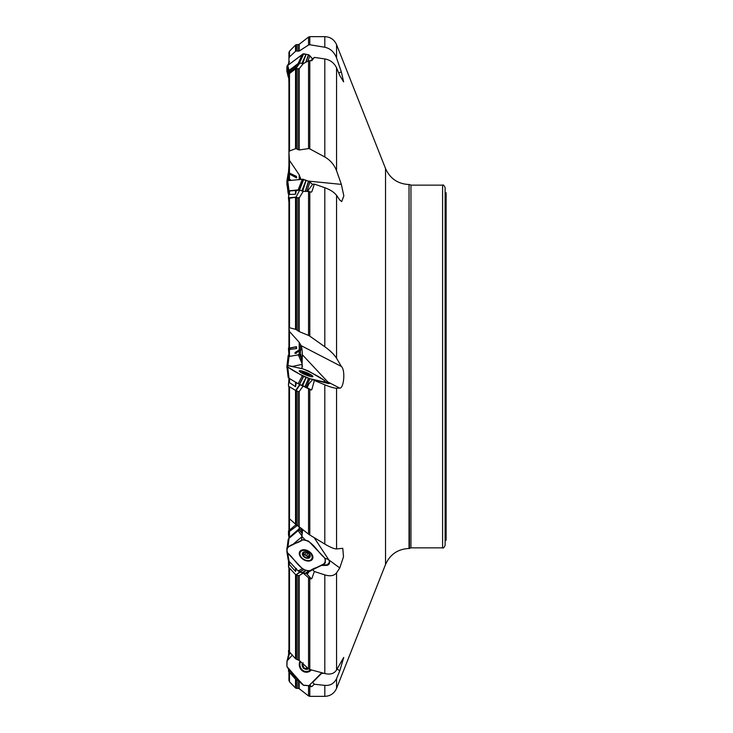 <?xml version="1.0" encoding="UTF-8"?>
<svg xmlns="http://www.w3.org/2000/svg" width="733" height="733" viewBox="0 0 733 733"><rect width="100%" height="100%" fill="white"/><g stroke="black" fill="none" stroke-linecap="round" stroke-linejoin="round"><path stroke-width="1.1" d="M300.493 527.586L289.462 537.271L288.93 538.407L289.462 531.407L296.608 526.065L295.674 524.947L296.26 524.663M289.865 652.388L288.93 654.826M308.107 685.612L309.784 686.546L311.846 686.555L314.365 684.237L312.386 682.249M309.903 684.778L311.149 686.684M299.889 572.125L303.196 573.087L308.547 577.806L311.149 578.942L311.846 578.529L314.365 571.511L312.707 569.733L308.73 571.905A5.058 3.454 63.6 0 1 307.31 573.792A5.058 3.454 63.6 0 1 306.825 573.966L307.741 573.508M311.369 578.813L306.825 573.966M299.889 384.596L311.149 390.048L311.846 389.516L314.365 380.464L312.707 379.474L308.73 384.065A5.058 3.757 102.1 0 1 306.825 387.372L311.213 390.002M299.696 190.131L296.013 197.186L299.696 190.131L289.498 190.992L288.93 192.156M300.035 190.195L303.196 191.368L308.547 191.432L311.149 192.165L311.846 191.716L314.365 184.093L312.707 184.258L308.73 189.517A5.058 2.63 130.1 0 1 307.878 191.423M299.696 63.148L296.013 68.398L299.696 63.148L289.498 70.56L288.93 71.724M300.035 63.075L303.196 63.689L308.547 60.839L311.846 60.674L314.365 57.394L310.526 60.775M291.239 180.355L288.93 178.705L289.462 174.033L296.608 177.936L295.674 176.451L296.407 176.351L289.462 173.061L288.93 172.246L288.93 74.674L289.498 73.511L295.546 68.929L299.256 68.664L299.256 149.981L308.547 148.588L308.547 60.839M302.417 366.5L300.832 354.479L288.93 356.467L289.462 349.467L296.608 348.578L295.674 346.966L296.407 346.691L288.93 348.202L288.93 201.85M301.996 349.467A4.425 0.724 -22.7 0 0 298.194 351.849M296.013 524.746L296.608 526.065M296.645 525.506L296.407 524.608M288.93 530.628L288.93 386.447M288.93 654.12L289.049 651.261M289.498 672.39L289.498 681.791L288.93 680.38L288.93 672.353M289.498 568.093L289.498 651.976L288.93 650.684L288.93 567.479M289.498 651.976L295.546 658.738L295.546 574.535M296.508 575.02L296.508 659.324L299.256 660.406L308.547 668.808L308.547 577.806M303.196 573.087L298.963 575.726L296.013 574.883L299.595 572.042M296.508 659.324L295.546 658.738M289.498 378.558L289.498 382.653L288.93 378.219M289.498 386.795L289.498 518.799L295.546 524.122L295.546 390.405M296.508 390.845L296.508 524.81L308.547 534.128L308.547 388.902M289.498 518.799L288.93 518.084M303.196 385.943L298.963 391.853L295.674 390.478L299.678 384.513M296.508 524.81L295.546 524.122M301.996 368.617L302.326 354.726C302.234 349.971 301.776 346.92 300.942 345.555L299.211 342.338L289.462 331.481L289.462 348.221M289.462 331.481L288.93 327.578L295.546 329.309L295.546 197.324L288.93 198.331M295.546 197.324L299.256 197.883L299.256 331.628L308.547 335.421L308.547 191.432M296.508 197.489L296.508 329.832L299.256 331.628M296.508 329.832L295.546 329.309M300.768 179.411L299.211 174.811L289.462 160.38L289.462 173.061M289.462 160.38L288.93 151.942L289.498 151.007L295.546 148.698L295.546 68.929M296.508 68.737L296.508 148.863L299.256 149.981M296.508 148.863L295.546 148.698M289.462 62.012L288.93 60.647L288.93 64.477L288.93 62.479M288.93 64.477L288.93 52.62L289.498 51.209L289.498 56.89L295.546 51.283L295.546 44.988L289.498 51.209M297.937 51.283L297.937 44.658L296.508 44.603L296.508 51.017L299.256 51.035L308.547 44.988L308.547 37.071L299.256 44.246L299.256 51.035M289.498 56.89L288.93 58.264M296.508 51.017L295.546 51.283M296.013 176.461L296.608 177.936M296.645 177.468L296.407 176.351M296.013 346.856L296.608 348.578M296.645 347.937L296.407 346.691M309.784 686.546L309.784 696.35L324.811 696.35L324.811 685.382L314.365 684.237M324.811 685.382C330.171 685.804 334.092 683.559 336.557 678.63L336.557 688.36C334.275 693.427 330.354 696.084 324.811 696.35M309.784 578.502L309.784 669.486L324.811 673.545L324.811 574.892L314.365 571.511M324.811 574.892C330.171 576.514 334.092 575.836 336.557 572.849L336.557 669.953C334.221 673.664 330.299 674.855 324.811 673.545M324.902 565.29A7.587 6.606 -100 0 0 326.707 565.363L321.301 565.482L322.383 564.813L327.165 564.886L329.575 562.147L328.805 559.884L314.191 537.655M326.707 565.363A6.066 4.05 30.8 0 0 329.575 562.147M309.784 389.489L309.784 534.989L324.811 544.06L324.811 384.807L314.365 380.464M324.811 384.807C330.171 387.006 334.092 388.16 336.557 388.252L336.557 548.944C334.221 548.953 330.299 547.322 324.811 544.06M329.319 383.551L302.326 354.726M312.707 379.474L326.707 383.102A6.066 0.99 22.7 0 0 329.484 383.496A6.066 0.99 22.7 0 0 329.575 383.286M309.784 191.689L309.784 336.126L324.811 346.755L324.811 187.73L314.365 184.093M324.811 187.73C330.171 189.664 334.092 192.202 336.557 195.344L336.557 358.254C334.221 354.552 330.299 350.722 324.811 346.755M309.784 60.656L309.784 148.872L324.811 156.99L324.811 58.933L314.365 57.394M324.811 58.933C330.171 59.868 334.092 62.827 336.557 67.821L336.557 170.707C334.221 164.714 330.299 160.151 324.811 156.99M309.784 44.74L324.811 47.251L324.811 36.65L309.784 36.65L309.784 44.74L308.547 44.988M336.557 688.36L385.531 564.474L385.531 168.526L336.557 44.64L336.557 57.944C334.202 51.997 330.29 48.433 324.811 47.251M301.584 528.475L301.593 531.306L302.417 531.361M301.556 540.368L302.628 529.327M289.498 670.383L295.546 677.915L295.546 677.2M289.498 670.952L289.059 669.449M296.352 677.2L295.546 677.915M289.498 561.762L289.498 564.648L295.546 571.428L295.546 568.203M289.498 564.648L288.958 560.91M309.784 669.486L308.547 668.808M296.352 568.414L295.546 571.428M289.498 382.653L295.546 386.676L295.546 382.177M309.784 534.989L308.547 534.128M296.352 382.489L295.546 386.676M289.498 190.992L289.498 194.492L295.546 194.208L295.546 190.351M303.196 191.368L299.256 197.883M289.498 194.492L288.958 191.799L288.6 197.837L295.674 197.131M309.784 336.126L308.547 335.421M296.352 190.47L295.546 194.208M289.498 70.56L289.498 72.036L295.546 67.555L295.546 65.897M303.196 63.689L299.256 68.664M289.498 72.036L288.958 71.651L288.6 73.841L295.674 68.471M309.784 148.872L308.547 148.588M296.352 65.677L295.546 67.555M336.557 57.944L341.349 71.907L343.612 81.858L339.782 75.536L336.557 67.821M336.557 170.707L341.349 184.386L343.85 195.885L341.697 201.593L339.782 200.045L336.557 195.344M336.557 358.254L341.349 366.436C345.49 369.799 344.006 388.298 339.782 388.133L336.557 388.252M336.557 548.944L342.769 548.311L343.502 556.787L339.782 567.956L336.557 572.849M336.557 669.953L343.731 657.428L339.782 670.832L336.557 678.63M385.531 564.474C390.093 554.34 397.927 549.008 409.032 548.486L409.032 184.514L409.481 548.486L410.947 547.853L442.595 547.853C443.208 548.495 444.051 547.652 445.123 545.325L445.123 187.675C444.051 185.348 443.208 184.505 442.595 185.147L442.595 547.853M445.123 192.724L446.131 192.724L446.131 540.276L445.123 540.276M328.54 382.287L325.305 381.893M321.301 565.482L312.707 569.733M324.6 563.512L311.25 570.292M328.54 559.517L324.884 558.207M305.487 540.212L302.005 536.51A6.322 4.325 -116.4 0 0 301.675 536.941M321.576 672.921L321.301 673.636L323.326 673.16M311.378 686.445L311.846 686.555M321.301 673.636L312.707 682.368M302.353 531.242L301.593 531.306M341.349 71.907L338.664 72.86M341.349 184.386L308.336 181.097M341.349 366.436L300.942 345.555M288.93 346.553L288.6 348.487L295.674 346.966M288.93 165.521L288.454 172.75L295.674 176.451M288.454 64.834L288.93 61.26M288.6 73.841L288.93 82.847M296.013 68.398L298.963 68.975M288.958 191.762L288.454 197.937L288.93 202.372M296.013 197.186L298.963 198.286M288.6 197.837L288.958 191.799M289.059 379.492L288.454 384.523M288.6 386.254L295.674 390.478M289.059 561.762L288.6 567.131L288.454 560.498M288.6 567.131L295.674 574.672M298.551 680.554L295.674 679.344L298.487 680.49M288.976 669.788L288.6 671.373L295.674 679.344M288.6 671.373L288.454 669.055M288.454 655.54L288.93 650.153M288.454 535.063L288.6 530.903L295.674 524.947M309.757 374.206A4.554 0.742 -157.3 0 1 308.941 374.957A4.554 0.742 -157.3 0 1 303.233 372.566A4.554 0.742 -157.3 0 1 303.196 371.457A4.554 0.742 -157.3 0 1 303.325 371.484A4.554 0.742 -157.3 0 1 309.757 374.206A17.693 17.693 0 0 1 311.782 375.818A6.634 1.09 -157.3 0 1 312.148 376.46A6.634 1.09 -157.3 0 1 310.224 376.45M301.263 372.694A6.634 1.09 -157.3 0 1 299.907 371.329A6.634 1.09 -157.3 0 1 300.622 371.145A17.693 17.693 0 0 1 303.196 371.457M309.179 374.407L309.06 373.857A4.233 0.696 -157.3 0 1 310.077 374.994A4.233 0.696 -157.3 0 1 309.958 375.012A4.233 0.696 -157.3 0 1 307.31 374.398A4.233 0.696 -157.3 0 1 303.526 372.666A4.233 0.696 -157.3 0 1 302.472 371.878A4.233 0.696 -157.3 0 1 302.509 371.53A4.233 0.696 -157.3 0 1 305.285 372.126A4.233 0.696 -157.3 0 1 309.06 373.857L306.192 372.868L305.798 373.803L306.192 372.868M309.225 374.389L309.06 373.857M303.187 372.639L302.509 371.53L306.192 372.831M302.702 372.08L302.509 371.53M304.378 372.41L304.131 373.005L305.285 372.126M307.942 373.628L307.585 374.49M301.694 550.886A6.634 4.425 -149.2 0 1 309.399 552.471A6.634 4.425 -149.2 0 1 311.727 558.913A6.634 4.425 -149.2 0 1 303.764 559.316A6.634 4.425 -149.2 0 1 300.328 552.114A6.634 4.425 -149.2 0 1 301.694 550.886M310.077 556.943L309.225 557.465L310.077 556.943L309.06 553.699A4.233 2.831 -149.2 0 1 310.077 556.943A4.233 2.831 -149.2 0 1 307.31 558.308A4.233 2.831 -149.2 0 1 303.526 556.439A4.233 2.831 -149.2 0 1 302.509 553.195A4.233 2.831 -149.2 0 1 305.285 551.821A4.233 2.831 -149.2 0 1 309.06 553.699L306.192 552.563L304.919 554.707L303.526 554.157M309.225 557.465L307.31 558.308L303.123 555.907M307.823 558.289L307.31 558.308M303.096 555A3.262 2.181 -149.2 0 1 305.688 555.348A3.262 2.181 -149.2 0 1 307.814 557.621A3.262 2.181 30.8 0 1 307.897 557.941L307.787 558.299M307.933 557.895L309.179 554.771M303.526 556.439L302.509 553.195L305.285 551.821L306.192 552.563M302.509 553.195L303.169 553.003L302.546 554.047M304.452 552.37L305.285 551.821M303.169 554.569L304.452 552.425M308.052 556.594L304.919 554.707M307.814 556.998L308.978 555.101M307.942 553.369L306.66 555.532M306.192 552.499L304.901 554.661M309.692 556.237L308.959 557.465M310.499 669.687A6.634 6.075 -108.2 0 1 308.098 671.236L307.017 671.593A6.634 6.075 -108.2 0 1 303.819 671.694M308.098 671.236A6.634 6.075 -108.2 0 1 301.41 669A6.634 6.075 -108.2 0 1 300.585 661.606M308.529 668.789A4.554 4.169 -108.2 0 1 302.317 663.173M308.291 668.569A4.233 3.885 -108.2 0 1 302.555 663.392M307.31 668.954L307.942 668.221L307.31 668.954L304.351 668.148M304.14 668.13L302.702 664.684L302.509 663.548L303.169 662.834M303.352 668.322L304.113 668.111M307.915 668.23L306.651 668.652L307.035 667.708A3.262 2.987 71.8 0 0 307.173 667.561L307.035 667.708A3.262 2.987 -108.2 0 1 306 668.377M289.04 356.302L288.179 355.936L287.061 365.455L288.206 355.313L289.04 354.717M288.206 355.313L287.024 365.455L288.243 355.276M287.638 367.462L286.896 367.526L286.915 366.573L287.024 367.545M287.941 365.602L289.013 356.531M301.657 362.707L298.221 354.552M301.996 364.383L292.146 366.5L301.996 364.383M301.914 348.871A7.953 1.301 -22.7 0 0 295.115 353.37M286.896 549.704L286.869 550.41M287.932 547.111L289.04 538.315L288.206 539.268L287.18 547.606M301.785 535.695L298.139 530.646L289.04 538.315M301.675 536.996L292.146 545.022L301.675 536.996M301.849 528.869L298.139 530.646M286.869 664.025L286.997 666.755M287.895 659.673L289.04 654.697L287.208 660.515L288.216 656.072M290.46 653.057L289.04 654.697M289.04 669.861L303.7 685.364L308.538 685.63L309.583 685.071L321.75 672.738L309.583 685.071L308.538 685.63L303.233 685.144L286.924 666.581L287.07 660.772L292.33 655.146L286.924 661.102L286.915 666.544L289.04 669.861L298.423 680.407M300.063 661.139A7.394 6.771 71.8 0 0 300.585 668.936A7.394 6.771 71.8 0 0 307.347 672.179A7.394 6.771 71.8 0 0 311.323 669.916M302.335 684.393L298.139 680.123M302.427 684.494L298.276 680.27M322.346 564.831L309.857 570.824L306.403 573.334L308.63 572.226M309.857 570.824L306.147 570.43L302.692 572.94L306.403 573.334M310.929 553.012A7.394 4.929 30.8 0 0 301.263 550.245A7.394 4.929 30.8 0 0 299.605 551.885A7.394 4.929 30.8 0 0 303.572 559.636A7.394 4.929 30.8 0 0 312.276 559.444A7.394 4.929 30.8 0 0 310.929 553.012M286.905 551.867L288.206 559.957L289.04 561.267L287.721 553.094L302.335 568.671L298.139 570.97L302.692 572.94M289.04 561.267L298.139 570.97M302.335 568.671L306.046 570.402L301.849 572.702M288.206 559.957L286.896 551.784L287.721 553.094M324.472 563.585L325.269 562.871L325.324 560.928L325.278 558.903L324.472 557.712L308.538 541.101L303.7 539.717L302.335 539.974L287.638 547.258L286.896 548.009L286.896 551.784M324.032 382.269L309.857 378.787L306.403 387.079L307.017 387.207M309.857 378.787L306.147 377.44L302.692 385.732L306.403 387.079M304.268 371.732A7.394 1.209 22.7 0 0 301.263 370.843A7.394 1.209 22.7 0 0 299.275 370.889A7.394 1.209 22.7 0 0 305.624 374.847A7.394 1.209 22.7 0 0 312.909 376.606A7.394 1.209 22.7 0 0 310.929 374.774A7.394 1.209 22.7 0 0 308.804 373.638M324.472 381.92L325.324 381.554L324.472 380.473L308.501 371.026L302.335 368.681L286.915 365.465L288.206 377.687L289.04 378.283L287.721 366.995L302.335 375.727L298.139 383.726L302.692 385.732M289.04 378.283L298.139 383.726M302.335 375.727L306.046 377.403L301.849 385.393M286.896 366.399L288.206 377.687L286.915 366.427M287.721 366.995L286.933 366.445M289.04 194.685L288.206 193.732L286.896 183.323L286.896 181.042L287.721 180.712L302.94 179.255L308.657 181.234L312.615 184.368L309.857 182.059L306.889 191.414M288.179 192.229L288.243 191.066L289.04 190.8L287.721 180.712L302.335 179.255L308.657 181.234L305.432 191.395M306.147 180.272L302.692 191.176M302.335 179.255L298.139 189.893L299.889 190.149M289.04 190.8L298.139 189.893M306.046 180.236L301.849 190.873M286.869 182.141L288.243 191.066M288.243 193.824L286.896 183.296L288.206 193.741M286.869 182.187L288.179 192.623M309.857 182.059L308.657 181.234M289.04 178.183L288.243 177.468L287.684 180.712L286.933 180.978L288.454 172.502M286.896 71.138L287.29 65.805L302.94 53.958L308.657 54.783L312.524 58.832L309.857 55.772L307.851 61.215M287.721 65.384L286.915 66.41L286.869 68.765L288.179 73.795L288.243 71.422L289.04 70.423L287.721 65.384L303.535 53.784L308.657 54.783L305.89 62.25M306.147 54.242L302.692 63.588M302.335 54.306L298.139 63.524L299.889 63.065M289.04 70.423L298.139 63.524M306.046 54.224L301.849 63.423M288.454 77.46L288.179 73.795M288.243 76.992L286.896 71.101L286.869 68.856L288.179 74.592M309.857 55.772L308.657 54.783M288.197 65.026L288.454 64M287.638 73.062L286.896 71.779L286.869 68.975L287.199 72.466M287.721 65.081L286.96 66.327M287.226 180.813L288.243 172.906M287.638 185.742L286.896 184.991L286.878 182.975M286.869 183.094L287.153 185.376M288.619 180.62L288.93 178.788M288.243 177.468L288.179 174.875M287.272 180.804L288.179 175.526M310.6 570.457C300.842 572.391 294.932 558.839 287.721 553.094C283.818 544.307 297.543 544.216 302.335 539.974C312.148 539.735 317.288 551.912 324.472 557.712C328.457 566.252 315.245 566.417 310.6 570.457M310.6 378.943C301.694 375.47 294.07 371.494 287.721 366.995C283.818 363.531 297.543 368.113 302.335 368.681C311.03 372.318 318.406 376.24 324.472 380.473C328.457 383.909 315.245 379.511 310.6 378.943M287.254 183.809L288.243 184.689M287.4 65.484L286.997 66.245M289.462 518.762L289.462 530.179M299.211 529.226L299.211 526.551M289.462 531.407L289.462 537.271M289.462 651.93L289.462 652.828M289.498 681.791L295.546 688.012L295.546 679.207M296.508 679.748L296.508 688.397L295.546 688.012M299.256 681.269L299.256 688.754L297.937 688.342L297.937 680.325M297.937 659.691L297.937 575.432M299.256 575.579L299.256 660.406M297.937 525.671L297.937 391.431M299.256 391.514L299.256 526.587M289.498 197.919L289.498 327.449M297.937 330.858L297.937 198.029M289.498 73.511L289.498 151.007M297.937 149.66L297.937 69.021M299.211 179.567L299.211 174.811M289.462 174.033L289.462 179.53M299.211 354.332L299.211 342.338M289.462 349.467L289.462 356.485M300.457 344.171L300.457 354.259M300.457 177.698L300.457 179.448M299.256 688.754L308.547 695.929L308.547 686.006M409.481 184.514L410.947 185.147L410.947 547.853M339.782 388.133L328.805 382.47M339.782 567.956L328.805 559.884M339.782 670.832L337.07 669.009M288.6 348.487L288.93 353.086M288.93 355.12L288.454 348.477L288.93 355.12M288.6 172.942L288.93 175.746M288.93 176.754L288.463 172.777M288.481 73.987L288.958 71.651M288.454 386.126L288.958 378.686M300.035 384.66L296.013 390.652M288.454 566.82L288.939 561.157M300.035 572.189L296.013 574.883M288.454 670.997L288.793 669.559M288.6 650.528L288.93 653.451M288.903 654.862L288.454 650.886M288.6 530.903L288.93 535.557M288.93 537.83L288.454 531.123M307.897 373.647L307.548 374.481M307.897 553.406L306.623 555.55M309.638 556.228L308.895 557.474M303.196 553.048L302.573 554.093M307.869 668.194L306.641 668.597M288.206 356.375L287.134 365.465L288.243 356.394M286.896 367.526L286.96 366.958M301.565 359.298L299.458 354.277M301.556 358.813L299.632 354.25M296.269 353.388A6.799 1.118 157.3 0 1 298.377 351.474M295.317 353.416A7.697 1.264 157.3 0 1 301.959 349.174M287.153 547.624L288.206 539.268L287.153 547.633M302.115 533.651L299.348 529.822M302.152 533.404L299.504 529.748M306.916 672.225A7.238 6.634 71.8 0 0 310.664 669.733M305.075 672.097A6.863 6.285 71.8 0 0 308.666 671.016M308.657 571.099L305.194 573.609M308.492 571.08L305.029 573.591M300.631 551.702A7.238 4.829 30.8 0 0 300.539 551.747A7.238 4.829 30.8 0 0 299.339 552.673M311.708 560.049A7.238 4.829 30.8 0 0 311.946 558.454M303.535 569.642L299.348 571.942M303.7 569.715L299.504 572.015M299.861 552.893A6.863 4.581 30.8 0 0 299.266 553.488M311.021 560.507A6.863 4.581 30.8 0 0 311.259 559.691M308.657 378.448L305.194 386.74M308.492 378.384L305.029 386.685M303.535 376.368L299.348 384.367M303.7 376.441L299.504 384.44M308.492 181.161L305.24 191.395M303.535 179.328L299.348 189.966M303.7 179.374L299.504 190.012M286.896 181.042L288.206 191.139M308.492 54.718L305.661 62.378M303.535 53.784L299.348 63.001M303.7 53.784L299.504 63.001M286.924 66.382L288.243 71.422M286.896 66.529L288.206 71.568M286.924 71.257L288.206 76.855M287.492 65.585L288.243 64.477M287.702 65.402L288.206 64.66M286.924 185.073L287.034 184.441M286.896 184.954L287.015 184.258M287.629 180.721L288.206 177.349M297.937 688.342L296.508 688.397M299.256 44.246L297.937 44.658M296.508 44.603L295.546 44.988M336.557 44.64C334.275 39.573 330.354 36.916 324.811 36.65M309.784 696.35L308.547 695.929M309.784 36.65L308.547 37.071M410.947 185.147L442.595 185.147M409.032 184.514C397.937 183.992 390.093 178.66 385.531 168.526M288.454 172.75L288.93 176.772M288.463 74.06L288.976 71.522M295.866 679.491L298.588 680.591M300.328 552.114L299.284 553.873M311.727 558.913L310.682 560.663M288.216 560.003L286.896 551.83M324.692 382.479L325.287 382.003M286.905 71.193L288.216 76.928M287.391 65.503L288.71 63.56M288.216 172.997L286.896 181.17"/></g></svg>
